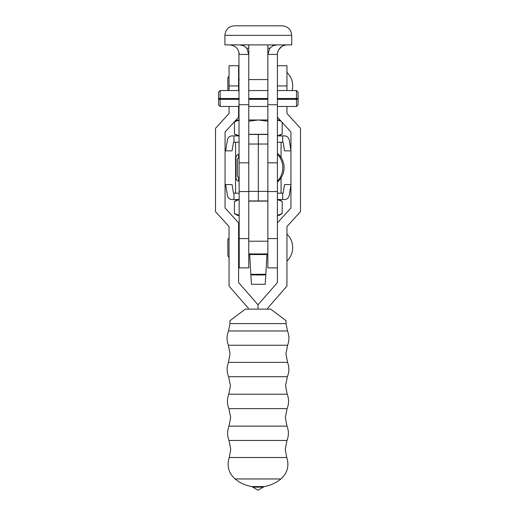 <?xml version="1.0" encoding="UTF-8"?>
<svg xmlns="http://www.w3.org/2000/svg" width="516" height="516" viewBox="0 0 516 516"><rect width="100%" height="100%" fill="white"/><g stroke="black" fill="none" stroke-linecap="round" stroke-linejoin="round"><path stroke-width="0.77" d="M239.23 119.983L237.637 119.983L234.438 121.828L234.438 134.044L239.23 135.811M234.438 121.828L239.23 120.06M267.862 121.189L258.316 119.983L248.77 121.189M277.408 135.811L282.2 134.044L282.2 122.415M277.408 120.06L281.156 121.266M267.862 119.983L248.77 119.983M281.072 121.176L279.001 119.983L277.408 119.983M290.934 150.317L289.192 139.881A4.773 4.773 0 0 0 284.484 135.889L282.658 135.889L282.658 142.255L283.136 142.255L284.568 150.846L290.934 150.846M233.98 142.255L233.98 135.889L232.155 135.889A4.773 4.773 0 0 0 227.446 139.881L225.615 150.846L232.071 150.846L233.503 142.255L239.23 142.255M277.408 142.255L282.658 142.255M233.98 135.889L239.23 135.889M277.408 135.889L282.658 135.889M290.934 184.573L284.568 184.573L283.136 193.165L282.658 193.165L282.658 199.524L284.484 199.524A4.773 4.773 0 0 0 289.192 195.538L290.934 185.096M227.446 195.538A4.773 4.773 0 0 0 232.155 199.524L233.98 199.524L233.98 193.165L233.503 193.165L232.071 184.573L225.615 184.573L227.446 195.538M282.658 193.165L277.408 193.165M239.23 193.165L233.98 193.165M282.658 199.524L277.408 199.524M239.23 199.524L233.98 199.524M237.637 199.524L234.438 201.375L234.438 213.585L237.637 215.436L239.23 215.436M234.438 213.585L239.23 215.359M277.408 215.436L279.001 215.436L282.2 213.585L277.408 215.359M277.408 199.602L282.2 201.375L282.2 213.585M234.438 201.375L239.23 199.602M237.953 25.8L243.791 25.8M271.526 25.8L278.679 25.8M277.408 154.187A19.608 19.608 0 0 1 277.408 181.232M234.561 25.8L234.458 25.8C228.659 26.368 225.479 29.547 224.911 35.346C225.479 29.547 228.659 26.368 234.458 25.8L282.188 25.8C287.986 26.368 291.166 29.547 291.733 35.346L224.911 35.346L224.911 44.892L291.733 44.892L291.733 35.346L291.733 44.892M269.855 48.233L267.862 54.522L267.862 48.233L269.855 48.233L272.848 45.763L276.931 44.892M298.093 92.138L298.093 98.504L296.5 98.504L296.5 90.552L298.093 92.138M239.23 99.072L218.545 99.072L218.545 104.871L220.139 106.457L239.23 106.457M218.545 99.072L218.545 92.138L220.139 90.552L220.139 98.504L218.545 98.504M218.545 99.169L220.139 99.336L220.139 106.457M220.139 99.336L239.23 99.336M220.139 98.504L239.23 98.504M277.408 99.336L296.5 99.336L298.093 99.169L298.093 98.504M298.093 99.072L277.408 99.072M277.408 98.504L296.5 98.504M296.5 99.336L296.5 106.457L277.408 106.457M298.093 99.169L298.093 104.871L296.5 106.457M267.862 99.072L248.77 99.072M248.77 98.504L267.862 98.504M248.77 99.336L267.862 99.336M281.955 46.305L283.542 45.518M284.503 45.208L283.323 45.608M282.233 46.143L278.653 49.723L277.718 52.026M238.927 52.071L239.23 267.888L248.77 267.888L248.77 238.579L239.23 238.579M229.685 44.892C235.425 45.492 238.605 48.665 239.23 54.406A9.546 9.546 0 0 1 239.23 54.438M277.705 52.071L277.408 54.438A9.546 9.546 0 0 1 277.408 54.406C278.027 48.665 281.214 45.492 286.954 44.892M248.77 238.579L248.77 48.233L248.77 54.515L246.783 48.233L248.77 48.233L248.77 44.892M267.862 44.892L267.862 51.548M267.862 51.555L267.862 54.515M239.714 44.892L243.791 45.763L246.783 48.233M270.726 309.136L286.019 320.675L270.726 309.136L258 309.136L258 304.814L277.408 282.542L277.408 104.709L267.862 104.709L267.862 267.888L277.408 267.888M267.862 54.522L267.862 104.709M277.408 104.709L277.408 54.438M248.77 104.709L239.23 104.709M286.954 72.414A18.828 18.828 0 0 1 292.108 90.552M286.954 234.051A18.828 18.828 0 0 1 286.954 261.096M286.019 320.675L286.019 323.596L287.483 330.962C289.366 335.703 289.405 340.463 287.606 345.236L228.395 345.236L230.026 353.853L228.427 362.38L287.573 362.38C289.36 367.186 289.295 371.959 287.367 376.712L228.633 376.712L230.439 385.665L228.801 394.211L287.199 394.211C289.044 399.029 289.012 403.835 287.096 408.62L228.904 408.62L230.678 417.483L228.994 426.126L287.006 426.126C288.857 430.899 288.85 435.678 286.993 440.451L229.007 440.451L230.736 449.307L229.259 457.511L286.741 457.511C289.366 465.896 287.425 473.043 280.923 478.951A36.243 36.243 0 0 1 264.263 486.575L251.737 486.575L252.782 487.149L263.218 487.149L258 490.2L252.782 487.149M280.923 478.951L235.077 478.951A36.243 36.243 0 0 0 251.737 486.575M238.592 90.552L238.592 65.732L229.046 65.732L229.046 90.552M229.046 106.457L229.046 113.462L215.52 128.316L215.52 211.683L229.046 226.543L229.046 286.07L248.454 308.342L248.454 309.136M286.954 106.457L286.954 113.462L300.48 128.316L300.48 211.683L286.954 226.543L286.954 286.07L267.546 308.342L267.546 309.136M277.408 85.933L286.954 85.933L286.954 90.552M277.408 222.847L290.934 207.987L290.934 132.012L277.408 117.151M286.954 85.933L286.954 65.732L277.408 65.732M245.274 309.136L229.981 320.675L245.274 309.136L258 309.136L258 304.814L238.592 282.542L238.592 222.847L225.066 207.987L225.066 132.012L238.592 117.151L238.592 106.457M277.408 153.387A18.679 18.679 0 0 1 277.408 182.025M238.592 177.62L238.592 180.916C237.676 181.29 236.805 180.419 235.967 178.291L235.967 157.128C236.805 155 237.676 154.123 238.592 154.503L238.592 157.799M265.198 284.297L265.792 274.731L265.198 284.297L251.434 284.297L250.847 274.738C250.389 275.073 266.262 275.067 265.792 274.731L267.004 253.936M277.408 238.579L267.862 238.579M267.791 241.211L267.862 240.037M248.77 240.037L248.847 241.211M249.628 253.936L251.434 284.297M248.77 134.302L267.862 134.302M258.316 200.937L258.316 191.391L258.316 200.937L267.862 200.937L267.862 144.022L258.316 144.022L258.316 191.391L258.316 134.476L258.316 144.022L248.77 144.022L248.77 200.937L258.316 200.937M235.567 193.165L235.567 142.255M281.065 193.165L281.065 177.897M281.065 157.522L281.065 142.255M272.848 45.763L272.848 44.892M272.848 25.8A9.546 5.811 90 0 1 273.803 25.929M243.791 45.763L243.791 44.892M277.408 162.804L267.862 162.804M277.408 54.406L267.862 54.406M248.77 162.804L239.23 162.804M248.77 54.406L239.23 54.406M286.019 323.596L229.981 323.596L228.517 330.962C226.634 335.703 226.595 340.463 228.395 345.236M287.483 330.962L228.517 330.962M238.592 85.933L229.046 85.933M266.966 254.549L249.667 254.549M265.792 274.286L250.847 274.286M248.77 191.391L267.862 191.391M248.77 134.476L267.862 134.476M279.001 135.889L282.2 134.044M237.637 135.889L234.438 134.044M279.001 199.524L282.2 201.375M237.399 175.904L237.399 167.706L237.399 175.904C238.057 177.427 238.663 178.039 239.23 177.73L238.592 177.73M237.399 167.706L237.399 159.515C238.057 157.986 238.663 157.38 239.23 157.683L238.592 157.683M220.139 90.552L239.23 90.552M277.408 90.552L296.5 90.552M248.77 106.457L267.862 106.457M248.77 90.552L267.862 90.552M291.733 35.346C291.166 29.547 287.986 26.368 282.188 25.8M277.408 191.571L267.862 191.571M248.77 191.571L239.23 191.571M287.573 362.38L285.974 353.853L287.606 345.236M287.199 394.211L285.561 385.665L287.367 376.712M287.006 426.126L285.322 417.483L287.096 408.62M286.741 457.511L285.264 449.307L286.993 440.451M267.862 253.936L248.77 253.936M239.23 253.936L238.592 253.936M229.046 76.026L227.853 77.742L227.853 90.552M229.046 257.478L227.853 255.768L227.853 239.379L229.046 237.663M229.259 457.511C226.634 465.896 228.575 473.043 235.077 478.951M228.994 426.126C227.143 430.899 227.15 435.678 229.007 440.451M228.801 394.211C226.956 399.029 226.988 403.835 228.904 408.62M228.427 362.38C226.64 367.186 226.705 371.959 228.633 376.712M229.981 320.675L229.981 323.596M264.263 486.575L263.218 487.149M267.862 79.574L248.77 79.574M239.23 79.574L238.592 79.574M267.862 241.211L248.77 241.211M239.23 241.211L238.592 241.211M248.77 201.117L267.862 201.117"/></g></svg>
